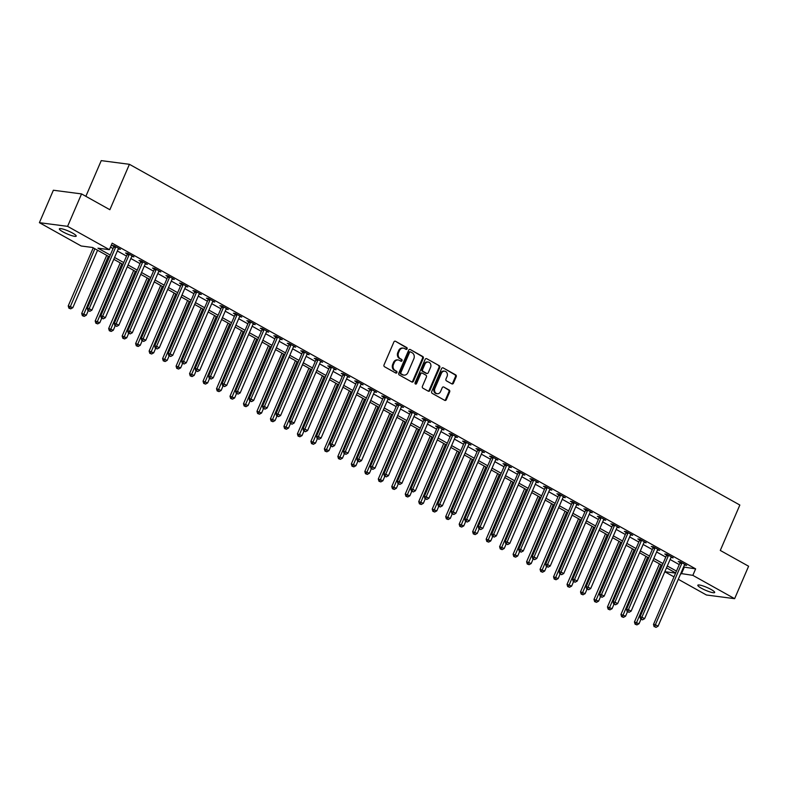 <?xml version="1.0" encoding="UTF-8"?>
<svg xmlns="http://www.w3.org/2000/svg" width="788" height="788" viewBox="0 0 788 788"><rect width="100%" height="100%" fill="white"/><g stroke="black" fill="none" stroke-linecap="round" stroke-linejoin="round"><path stroke-width="1.18" d="M407.11 348.867A0.985 0.827 97.4 0 0 406.756 347.567L395.507 341.283A1.409 1.192 97.4 0 0 393.901 341.972L384.032 364.893A1.409 1.192 97.4 0 0 384.544 366.755L395.783 373.039A0.985 0.827 97.4 0 0 396.551 371.256L395.103 370.439A4.501 3.802 97.4 0 1 393.468 364.47L394.286 362.559A4.501 3.802 97.4 0 1 398.265 359.988A4.501 3.802 97.4 0 1 399.437 360.382L400.885 361.19A0.985 0.827 97.4 0 0 401.653 359.407L400.196 358.599A4.501 3.802 97.4 0 1 398.57 352.63L399.388 350.719A4.501 3.802 97.4 0 1 403.358 348.148A4.501 3.802 97.4 0 1 404.53 348.532L405.987 349.35A0.985 0.827 97.4 0 0 407.11 348.867M405.869 349.281A0.985 0.827 97.4 0 0 405.997 347.469L395.507 341.283M395.665 372.97A0.985 0.827 97.4 0 0 395.793 371.158L395.103 370.439M400.767 361.121A0.985 0.827 97.4 0 0 400.895 359.308L400.196 358.599M701.369 588.222A9.18 1.566 23.3 0 1 697.823 585.228A9.18 1.566 23.3 0 1 702.64 585.819A9.18 1.566 23.3 0 1 711.121 589.493A9.18 1.566 23.3 0 1 714.677 592.487A9.18 1.566 23.3 0 1 709.86 591.896A9.18 1.566 23.3 0 1 701.369 588.222M62.912 231.849A9.18 1.566 23.3 0 1 59.356 228.855A9.18 1.566 23.3 0 1 64.173 229.446A9.18 1.566 23.3 0 1 72.654 233.12A9.18 1.566 23.3 0 1 76.209 236.114A9.18 1.566 23.3 0 1 71.393 235.523A9.18 1.566 23.3 0 1 62.912 231.849M451.82 383.854A1.409 1.192 97.4 0 0 453.435 383.175L456.203 376.743A1.409 1.192 97.4 0 0 455.691 374.881L443.201 367.907A1.409 1.192 97.4 0 0 441.595 368.587L431.716 391.508A1.409 1.192 97.4 0 0 432.228 393.379L444.718 400.353A1.409 1.192 97.4 0 0 446.333 399.664L449.672 391.902A1.409 1.192 97.4 0 0 449.16 390.03L443.821 387.046A1.409 1.192 97.4 0 0 442.216 387.735L440.551 391.587A3.763 3.182 97.4 0 1 437.232 393.734A3.763 3.182 97.4 0 1 434.887 388.425L441.388 373.335A3.763 3.182 97.4 0 1 444.708 371.178A3.763 3.182 97.4 0 1 447.052 376.497L445.969 379.008A1.409 1.192 97.4 0 0 446.481 380.87L451.82 383.854A1.409 1.192 97.4 0 0 452.667 383.076L455.444 376.644A1.409 1.192 97.4 0 0 454.932 374.783L443.201 367.907M109.463 256.888L92.62 247.491L81.194 245.994L39.4 222.669L53.367 190.233L81.558 193.917L109.867 209.716L129.419 164.308L739.843 505.029L720.291 550.438L748.6 566.237L734.633 598.673L706.442 594.999L678.291 579.288M81.558 193.917L67.591 226.353L109.374 249.678L97.948 248.181L110.261 255.056M683.58 567.015L695.637 568.867L112.172 243.187L109.374 249.678M695.637 568.867L692.839 575.348L734.633 598.673M423.274 358.363A1.409 1.192 97.4 0 0 422.772 356.501L410.272 349.527A1.409 1.192 97.4 0 0 408.667 350.217L398.797 373.138A1.409 1.192 97.4 0 0 399.309 374.999L411.799 381.973A1.409 1.192 97.4 0 0 413.404 381.293L423.274 358.363L422.516 358.264A1.409 1.192 97.4 0 0 422.004 356.403L410.272 349.527M426.741 358.717L439.231 365.691A1.409 1.192 97.4 0 1 439.743 367.553L429.864 390.474A1.409 1.192 97.4 0 1 428.258 391.163L422.91 388.179A1.409 1.192 97.4 0 1 422.407 386.317L426.406 377.019A1.409 1.192 97.4 0 0 425.894 375.147L422.348 373.167A1.409 1.192 97.4 0 0 420.743 373.857L416.576 383.529A0.985 0.827 97.4 0 1 415.099 382.702L425.136 359.397A1.409 1.192 97.4 0 1 426.741 358.717L439.231 365.691M110.478 247.127L113.048 248.565M117.373 250.978L126.533 256.09M130.847 258.503L140.018 263.616M144.332 266.029L153.493 271.141M157.817 273.554L166.977 278.666M171.292 281.08L180.462 286.192M184.776 288.605L193.937 293.717M198.261 296.121L207.421 301.243M211.736 303.646L220.896 308.768M225.22 311.171L234.381 316.293M238.695 318.697L247.865 323.819M252.18 326.222L261.34 331.344M265.664 333.748L274.825 338.86M279.139 341.273L288.309 346.385M292.624 348.798L301.784 353.911M306.108 356.324L315.269 361.436M319.583 363.849L328.754 368.961M333.068 371.375L342.228 376.487M346.553 378.9L355.713 384.012M360.027 386.425L369.188 391.538M373.512 393.951L382.673 399.063M386.987 401.476L396.157 406.588M400.471 409.002L409.632 414.114M413.956 416.527L423.117 421.639M427.431 424.043L436.601 429.164M440.916 431.568L450.076 436.69M454.4 439.093L463.561 444.215M467.875 446.619L477.045 451.741M481.36 454.144L490.52 459.256M494.844 461.669L504.005 466.782M508.319 469.195L517.48 474.307M521.804 476.72L530.964 481.832M535.279 484.246L544.449 489.358M548.763 491.771L557.924 496.883M562.248 499.296L571.408 504.409M575.723 506.822L584.893 511.934M589.207 514.347L598.368 519.459M602.692 521.873L611.852 526.985M616.167 529.398L625.337 534.51M629.651 536.923L638.812 542.036M643.136 544.449L652.297 549.561M656.611 551.964L665.781 557.086M670.095 559.49L679.256 564.612M118.249 248.939L120.416 249.343L113.945 245.728L112.044 245.482L113.797 246.457M132.148 255.883L132.02 256.021A1.438 1.212 97.4 0 0 131.734 256.455L133.901 256.858L127.429 253.253L125.519 253.007L127.272 253.982M145.622 263.409L145.494 263.547A1.438 1.212 97.4 0 0 145.209 263.98L147.376 264.384L140.904 260.779L139.003 260.523L140.757 261.508M159.107 270.934L158.979 271.062A1.438 1.212 97.4 0 0 158.693 271.505L160.86 271.909L154.389 268.304L152.488 268.048L154.241 269.033M172.582 278.459L172.464 278.588A1.438 1.212 97.4 0 0 172.178 279.031L174.345 279.435L167.874 275.83L165.963 275.573L167.716 276.558M185.653 286.566L187.82 286.96L181.348 283.355L179.447 283.099L181.201 284.084M199.551 293.51L199.423 293.638A1.438 1.212 97.4 0 0 199.137 294.082L201.304 294.485L194.833 290.87L192.932 290.624L194.685 291.609M213.026 301.036L212.908 301.164A1.438 1.212 97.4 0 0 212.612 301.607L214.779 302.011L208.318 298.396L206.407 298.15L208.16 299.135M226.511 308.561L226.383 308.689A1.438 1.212 97.4 0 0 226.097 309.132L228.264 309.536L221.792 305.921L219.891 305.675L221.645 306.66M239.572 316.668L241.749 317.062L235.277 313.447L233.366 313.2L235.129 314.176M253.056 324.193L255.223 324.587L248.752 320.972L246.851 320.726L248.604 321.701M266.955 331.127L266.827 331.265A1.438 1.212 97.4 0 0 266.541 331.709L268.708 332.112L262.237 328.498L260.336 328.251L262.089 329.226M280.439 338.653L280.311 338.791A1.438 1.212 97.4 0 0 280.026 339.234L282.193 339.638L275.721 336.023L273.81 335.777L275.564 336.752M293.914 346.178L293.786 346.316A1.438 1.212 97.4 0 0 293.5 346.759L295.667 347.163L289.196 343.548L287.295 343.302L289.048 344.277M307.399 353.704L307.271 353.842A1.438 1.212 97.4 0 0 306.985 354.285L309.152 354.689L302.681 351.074L300.78 350.827L302.533 351.803M320.874 361.229L320.755 361.367A1.438 1.212 97.4 0 0 320.47 361.81L322.637 362.214L316.165 358.599L314.254 358.353L316.008 359.328M334.358 368.754L334.23 368.892A1.438 1.212 97.4 0 0 333.945 369.326L336.112 369.739L329.64 366.125L327.739 365.878L329.492 366.853M347.843 376.28L347.715 376.418A1.438 1.212 97.4 0 0 347.429 376.851L349.596 377.255L343.125 373.65L341.224 373.404L342.977 374.379M361.318 383.805L361.2 383.943A1.438 1.212 97.4 0 0 360.914 384.377L363.081 384.78L356.609 381.175L354.699 380.929L356.452 381.904M374.389 391.912L376.556 392.306L370.084 388.701L368.183 388.445L369.936 389.43M387.863 399.437L390.04 399.831L383.569 396.226L381.658 395.97L383.421 396.955M401.762 406.381L401.644 406.51A1.438 1.212 97.4 0 0 401.348 406.953L403.515 407.357L397.044 403.751L395.143 403.495L396.896 404.48M415.246 413.907L415.118 414.035A1.438 1.212 97.4 0 0 414.833 414.478L417 414.882L410.528 411.267L408.627 411.021L410.381 412.006M428.731 421.432L428.603 421.56A1.438 1.212 97.4 0 0 428.317 422.004L430.484 422.407L424.013 418.792L422.102 418.546L423.865 419.531M441.792 429.539L443.959 429.933L437.488 426.318L435.587 426.072L437.34 427.057M455.691 436.483L455.562 436.611A1.438 1.212 97.4 0 0 455.277 437.054L457.444 437.458L450.972 433.843L449.071 433.597L450.825 434.572M469.165 444.008L469.047 444.136A1.438 1.212 97.4 0 0 468.761 444.58L470.929 444.984L464.457 441.369L462.546 441.122L464.299 442.098M482.65 451.524L482.522 451.662A1.438 1.212 97.4 0 0 482.236 452.105L484.403 452.509L477.932 448.894L476.031 448.648L477.784 449.623M496.135 459.049L496.007 459.187A1.438 1.212 97.4 0 0 495.721 459.631L497.888 460.034L491.416 456.419L489.515 456.173L491.269 457.148M509.609 466.575L509.491 466.713A1.438 1.212 97.4 0 0 509.206 467.156L511.373 467.56L504.901 463.945L502.99 463.699L504.744 464.674M523.094 474.1L522.966 474.238A1.438 1.212 97.4 0 0 522.68 474.681L524.847 475.085L518.376 471.47L516.475 471.224L518.228 472.199M536.155 482.207L538.332 482.611L531.861 478.996L529.96 478.749L531.713 479.725M550.054 489.151L549.935 489.289A1.438 1.212 97.4 0 0 549.64 489.722L551.807 490.136L545.335 486.521L543.434 486.275L545.188 487.25M563.125 497.258L565.291 497.661L558.82 494.046L556.919 493.8L558.672 494.775M577.023 504.202L576.895 504.34A1.438 1.212 97.4 0 0 576.609 504.773L578.776 505.177L572.305 501.572L570.394 501.326L572.157 502.301M590.498 511.727L590.37 511.865A1.438 1.212 97.4 0 0 590.084 512.298L592.251 512.702L585.779 509.097L583.878 508.841L585.632 509.826M603.982 519.253L603.854 519.381A1.438 1.212 97.4 0 0 603.569 519.824L605.736 520.228L599.264 516.623L597.363 516.367L599.116 517.352M617.467 526.778L617.339 526.906A1.438 1.212 97.4 0 0 617.053 527.349L619.22 527.753L612.749 524.148L610.838 523.892L612.591 524.877M630.528 534.885L632.695 535.279L626.224 531.673L624.323 531.417L626.076 532.402M644.426 541.829L644.298 541.957A1.438 1.212 97.4 0 0 644.013 542.4L646.18 542.804L639.708 539.189L637.807 538.943L639.56 539.928M657.901 549.354L657.783 549.482A1.438 1.212 97.4 0 0 657.497 549.925L659.664 550.329L653.193 546.714L651.282 546.468L653.035 547.453M671.386 556.88L671.258 557.008A1.438 1.212 97.4 0 0 670.972 557.451L673.139 557.855L666.668 554.24L664.767 553.994L666.52 554.979M684.87 564.405L684.742 564.533A1.438 1.212 97.4 0 0 684.457 564.976L686.624 565.38L680.152 561.765L678.251 561.519L680.005 562.494M129.419 164.308L101.238 160.624L85.862 196.32M39.4 222.669L67.591 226.353M673.976 576.875L664.816 571.763M675.671 572.935L666.51 567.823M662.186 565.41L653.025 560.298M648.711 557.884L639.551 552.772M635.226 550.359L626.066 545.247M621.752 542.834L612.581 537.721M608.267 535.308L599.107 530.196M594.782 527.783L585.622 522.671M581.308 520.257L572.137 515.145M567.823 512.732L558.662 507.62M554.338 505.206L545.178 500.094M540.864 497.681L531.693 492.569M527.379 490.166L518.218 485.044M513.894 482.64L504.734 477.518M500.419 475.115L491.259 469.993M486.935 467.589L477.774 462.467M473.46 460.064L464.29 454.952M459.975 452.539L450.815 447.426M446.491 445.013L437.33 439.901M433.016 437.488L423.846 432.376M419.531 429.962L410.371 424.85M406.047 422.437L396.886 417.325M392.572 414.912L383.401 409.799M379.087 407.386L369.927 402.274M365.602 399.861L356.442 394.749M352.128 392.335L342.967 387.223M338.643 384.81L329.483 379.698M325.168 377.285L315.998 372.172M311.684 369.769L302.523 364.647M298.199 362.244L289.038 357.122M284.724 354.718L275.554 349.596M271.239 347.193L262.079 342.071M257.755 339.667L248.594 334.555M244.28 332.142L235.11 327.03M230.795 324.617L221.635 319.504M217.311 317.091L208.15 311.979M203.836 309.566L194.675 304.454M190.351 302.04L181.191 296.928M176.867 294.515L167.706 289.403M163.392 286.99L154.231 281.877M149.907 279.464L140.747 274.352M136.432 271.939L127.262 266.827M122.948 264.413L113.787 259.301M664.836 571.694L675.602 573.103M680.783 573.506L692.839 575.348M114.575 257.459L123.736 262.581M128.06 264.985L137.22 270.107M141.535 272.51L150.705 277.632M155.019 280.036L164.18 285.157M168.504 287.561L177.664 292.673M181.979 295.086L191.149 300.198M195.463 302.612L204.624 307.724M208.948 310.137L218.109 315.249M222.423 317.663L231.583 322.775M235.907 325.188L245.068 330.3M249.382 332.713L258.553 337.825M262.867 340.239L272.027 345.351M276.352 347.764L285.512 352.876M289.826 355.289L298.997 360.402M303.311 362.815L312.472 367.927M316.796 370.34L325.956 375.452M330.271 377.866L339.441 382.978M343.755 385.381L352.916 390.503M357.24 392.907L366.4 398.029M370.715 400.432L379.875 405.554M384.199 407.957L393.36 413.079M397.674 415.483L406.844 420.595M411.159 423.008L420.319 428.12M424.643 430.534L433.804 435.646M438.118 438.059L447.288 443.171M451.603 445.584L460.763 450.697M465.087 453.11L474.248 458.222M478.562 460.635L487.733 465.747M492.047 468.161L501.207 473.273M505.532 475.686L514.692 480.798M519.006 483.211L528.167 488.324M532.491 490.737L541.651 495.849M545.966 498.262L555.136 503.374M559.45 505.778L568.611 510.9M572.935 513.303L582.096 518.425M586.41 520.829L595.58 525.951M599.895 528.354L609.055 533.476M613.379 535.879L622.54 540.992M626.854 543.405L636.024 548.517M640.339 550.93L649.499 556.042M653.823 558.456L662.984 563.568M667.298 565.981L676.468 571.093M684.211 567.37L681.413 573.861M118.515 249.087L118.791 248.437M131.99 256.612L132.276 255.962M145.475 264.138L145.76 263.488M158.959 271.663L159.235 271.003M172.434 279.188L172.72 278.528M185.919 286.714L186.204 286.054M199.394 294.239L199.679 293.579M212.878 301.765L213.164 301.105M226.363 309.29L226.639 308.63M239.838 316.815L240.123 316.155M253.322 324.341L253.608 323.681M266.807 331.866L267.083 331.206M280.282 339.392L280.567 338.732M293.766 346.907L294.052 346.257M307.251 354.433L307.527 353.782M320.726 361.958L321.011 361.308M334.211 369.483L334.496 368.833M347.695 377.009L347.971 376.359M361.17 384.534L361.456 383.884M374.655 392.06L374.93 391.4M388.129 399.585L388.415 398.925M401.614 407.11L401.9 406.45M415.099 414.636L415.374 413.976M428.574 422.161L428.859 421.501M442.058 429.687L442.344 429.027M455.543 437.212L455.819 436.552M469.018 444.737L469.303 444.077M482.502 452.263L482.788 451.603M495.987 459.788L496.263 459.128M509.462 467.314L509.747 466.654M522.946 474.829L523.232 474.179M536.421 482.354L536.707 481.704M549.906 489.88L550.191 489.23M563.39 497.405L563.666 496.755M576.865 504.931L577.151 504.281M590.35 512.456L590.636 511.806M603.835 519.981L604.11 519.322M617.309 527.507L617.595 526.847M630.794 535.032L631.08 534.372M644.279 542.558L644.554 541.898M657.753 550.083L658.039 549.423M671.238 557.609L671.524 556.949M684.713 565.134L684.999 564.474M403.358 348.148L402.599 348.05A4.501 3.802 97.4 0 0 398.63 350.621L399.388 350.719M399.437 358.501A4.501 3.802 97.4 0 1 397.802 352.531L398.63 350.621M398.265 359.988L397.497 359.889A4.501 3.802 97.4 0 0 393.527 362.46L394.286 362.559M394.335 370.34A4.501 3.802 97.4 0 1 392.71 364.371L393.527 362.46M411.799 381.973A1.409 1.192 97.4 0 0 412.646 381.195L422.516 358.264M410.676 351.96A0.985 0.827 97.4 0 0 409.553 352.443L400.885 372.566A0.985 0.827 97.4 0 0 401.24 373.867L402.776 374.724A4.501 3.802 97.4 0 0 403.949 375.118A4.501 3.802 97.4 0 0 407.918 372.537L413.838 358.786A4.501 3.802 97.4 0 0 412.213 352.817L410.676 351.96M409.908 351.862A0.985 0.827 97.4 0 0 408.785 352.344L409.553 352.443M403.949 375.118L403.18 375.019A4.501 3.802 97.4 0 1 402.008 374.625L400.481 373.768A0.985 0.827 97.4 0 1 400.117 372.458L408.785 352.344M428.258 391.163A1.409 1.192 97.4 0 0 429.105 390.375L438.975 367.454A1.409 1.192 97.4 0 0 438.473 365.593M421.59 373.069A1.409 1.192 97.4 0 0 419.984 373.758L415.818 383.431L416.576 383.529M415.345 383.933A0.985 0.827 97.4 0 0 415.818 383.431M430.563 367.366A3.763 3.182 97.4 0 0 428.219 362.056A3.763 3.182 97.4 0 0 424.899 364.204L422.604 369.523A1.409 1.192 97.4 0 0 423.117 371.384L426.663 373.364A1.409 1.192 97.4 0 0 428.268 372.685L430.563 367.366M428.219 362.056L427.46 361.958A3.763 3.182 97.4 0 0 424.141 364.105L424.899 364.204M427.037 373.492L426.269 373.394A1.409 1.192 97.4 0 1 425.904 373.266L422.358 371.286A1.409 1.192 97.4 0 1 421.846 369.424L424.141 364.105M444.708 371.178L443.949 371.079A3.763 3.182 97.4 0 0 440.63 373.236L441.388 373.335M437.232 393.734L436.473 393.636A3.763 3.182 97.4 0 1 434.129 388.326L440.63 373.236M444.718 400.343A1.409 1.192 97.4 0 0 445.565 399.565L448.914 391.803A1.409 1.192 97.4 0 0 448.402 389.932L443.821 387.046M93.25 247.836L68.231 305.931L72.831 307.684L97.564 250.249M94.875 248.742L69.649 308.246L68.881 308.147L70.723 308.847L69.649 308.246M72.831 307.684L70.723 308.847M68.881 308.147L68.231 305.931M115.55 247.432L113.649 247.176L87.271 308.423L89.182 308.669L115.55 247.432A1.438 1.212 97.4 0 0 115.688 246.9L115.698 246.703M88.689 310.728L89.773 311.339L88.689 310.728L89.182 308.669L91.871 310.176L118.249 248.929A1.438 1.212 97.4 0 1 118.535 248.496L118.663 248.358M113.649 247.176A1.438 1.212 97.4 0 0 113.777 246.654L113.856 245.718M87.271 308.423L87.931 310.63M89.773 311.339L91.871 310.176M106.735 255.361L81.716 313.457L86.316 315.21L88.217 310.797M108.35 256.267L83.124 315.771L82.366 315.673L84.208 316.372L83.124 315.771M86.316 315.21L84.208 316.372M82.366 315.673L81.716 313.457M120.209 262.887L95.19 320.982L99.79 322.735L101.691 318.322M121.835 263.793L96.609 323.297L95.85 323.198L97.682 323.898L96.609 323.297M99.79 322.735L97.682 323.898M95.85 323.198L95.19 320.982M133.694 270.412L108.675 328.507L113.275 330.261L115.176 325.838M135.309 271.318L110.093 330.822L109.325 330.724L111.167 331.423L110.093 330.822M113.275 330.261L111.167 331.423M109.325 330.724L108.675 328.507M129.035 254.957L127.134 254.701L100.756 315.949L102.657 316.195L129.035 254.957A1.438 1.212 97.4 0 0 129.163 254.425L129.183 254.229M102.174 318.254L103.248 318.854L102.174 318.254L102.657 316.195L105.356 317.702L131.734 256.455M127.134 254.701A1.438 1.212 97.4 0 0 127.262 254.179L127.341 253.244M100.756 315.949L101.406 318.155M103.248 318.854L105.356 317.702M142.52 262.483L140.609 262.227L114.24 323.474L116.141 323.72L142.52 262.483A1.438 1.212 97.4 0 0 142.648 261.951L142.658 261.754M115.649 325.779L116.732 326.38L115.649 325.779L116.141 323.72L118.84 325.227L145.209 263.98M140.609 262.227A1.438 1.212 97.4 0 0 140.737 261.705L140.816 260.769M114.24 323.474L114.89 325.68M116.732 326.38L118.84 325.227M155.994 269.998L154.093 269.752L127.715 330.999L129.626 331.246L155.994 269.998A1.438 1.212 97.4 0 0 156.123 269.476L156.142 269.279M129.133 333.304L130.207 333.905L129.133 333.304L129.626 331.246L132.315 332.753L158.693 271.505M154.093 269.752A1.438 1.212 97.4 0 0 154.221 269.23L154.3 268.284M127.715 330.999L128.375 333.206M130.207 333.905L132.315 332.753M147.169 277.937L122.15 336.033L126.76 337.786L128.661 333.363M148.794 278.844L123.568 338.347L122.81 338.249L124.652 338.948L123.568 338.347M126.76 337.786L124.652 338.948M122.81 338.249L122.15 336.033M169.479 277.524L167.578 277.277L141.2 338.515L143.101 338.771L169.479 277.524A1.438 1.212 97.4 0 0 169.607 277.002L169.627 276.805M142.618 340.83L143.692 341.431L142.618 340.83L143.101 338.771L145.8 340.268L172.178 279.031M167.578 277.277A1.438 1.212 97.4 0 0 167.706 276.755L167.775 275.81M141.2 338.515L141.85 340.731M143.692 341.431L145.8 340.268M160.653 285.463L135.634 343.558L140.234 345.311L142.136 340.889M162.279 286.369L137.053 345.873L136.285 345.774L138.127 346.474L137.053 345.873M140.234 345.311L138.127 346.474M136.285 345.774L135.634 343.558M174.138 292.988L149.119 351.084L153.719 352.837L155.62 348.414M175.754 293.894L150.528 353.398L149.769 353.3L151.611 353.999L150.528 353.398M153.719 352.837L151.611 353.999M149.769 353.3L149.119 351.084M187.613 300.514L162.594 358.609L167.194 360.362L169.105 355.94M189.238 301.42L164.012 360.924L163.254 360.825L165.096 361.525L164.012 360.924M167.194 360.362L165.096 361.525M163.254 360.825L162.594 358.609M201.098 308.039L176.079 366.134L180.679 367.888L182.58 363.465M202.723 308.945L177.497 368.449L176.729 368.341L178.571 369.05L177.497 368.449M180.679 367.888L178.571 369.05M176.729 368.341L176.079 366.134M214.582 315.564L189.563 373.66L194.163 375.413L196.064 370.99M216.198 316.471L190.972 375.965L190.213 375.866L192.055 376.575L190.972 375.965M194.163 375.413L192.055 376.575M190.213 375.866L189.563 373.66M182.954 285.049L181.053 284.803L154.684 346.04L156.585 346.296L182.954 285.049A1.438 1.212 97.4 0 0 183.092 284.527L183.102 284.33M156.093 348.355L157.176 348.956L156.093 348.355L156.585 346.296L159.284 347.794L185.653 286.556A1.438 1.212 97.4 0 1 185.938 286.113L186.066 285.985M181.053 284.803A1.438 1.212 97.4 0 0 181.181 284.281L181.26 283.335M154.684 346.04L155.334 348.257M157.176 348.956L159.284 347.794M196.439 292.575L194.537 292.328L168.159 353.566L170.07 353.822L196.439 292.575A1.438 1.212 97.4 0 0 196.567 292.053L196.586 291.856M169.578 355.88L170.651 356.481L169.578 355.88L170.07 353.822L172.759 355.319L199.137 294.082M194.537 292.328A1.438 1.212 97.4 0 0 194.666 291.796L194.744 290.861M168.159 353.566L168.819 355.782M170.651 356.481L172.759 355.319M209.923 300.1L208.012 299.854L181.644 361.091L183.545 361.337L209.923 300.1A1.438 1.212 97.4 0 0 210.051 299.578L210.071 299.381M183.062 363.406L184.136 364.007L183.062 363.406L183.545 361.337L186.244 362.844L212.612 301.607M208.012 299.854A1.438 1.212 97.4 0 0 208.15 299.322L208.219 298.386M181.644 361.091L182.294 363.307M184.136 364.007L186.244 362.844M223.398 307.625L221.497 307.379L195.119 368.617L197.03 368.863L223.398 307.625A1.438 1.212 97.4 0 0 223.536 307.103L223.546 306.906M196.537 370.931L197.621 371.532L196.537 370.931L197.03 368.863L199.728 370.37L226.097 309.132M221.497 307.379A1.438 1.212 97.4 0 0 221.625 306.847L221.704 305.911M195.119 368.617L195.779 370.833M197.621 371.532L199.728 370.37M236.883 315.151L234.982 314.904L208.603 376.142L210.504 376.388L236.883 315.151A1.438 1.212 97.4 0 0 237.011 314.629L237.03 314.432M210.022 378.457L211.095 379.058L210.022 378.457L210.504 376.388L213.203 377.895L239.582 316.658A1.438 1.212 97.4 0 1 239.867 316.215L239.995 316.087M234.982 314.904A1.438 1.212 97.4 0 0 235.11 314.373L235.188 313.437M208.603 376.142L209.253 378.358M211.095 379.058L213.203 377.895M228.057 323.09L203.038 381.185L207.638 382.938L209.549 378.516M229.682 323.996L204.456 383.49L203.698 383.392L205.53 384.101L204.456 383.49M207.638 382.938L205.53 384.101M203.698 383.392L203.038 381.185M250.367 322.676L248.456 322.43L222.088 383.667L223.989 383.914L250.367 322.676A1.438 1.212 97.4 0 0 250.495 322.144L250.515 321.957M223.496 385.982L224.58 386.583L223.496 385.982L223.989 383.914L226.688 385.421L253.056 324.183A1.438 1.212 97.4 0 1 253.352 323.74L253.47 323.602M248.456 322.43A1.438 1.212 97.4 0 0 248.594 321.898L248.663 320.962M222.088 383.667L222.738 385.884M224.58 386.583L226.688 385.421M241.542 330.615L216.523 388.711L221.123 390.464L223.024 386.041M243.167 331.521L217.941 391.015L217.173 390.917L219.015 391.616L217.941 391.015M221.123 390.464L219.015 391.616M217.173 390.917L216.523 388.711M263.842 330.202L261.941 329.955L235.563 391.193L237.474 391.439L263.842 330.202A1.438 1.212 97.4 0 0 263.98 329.67L263.99 329.483M236.981 393.507L238.065 394.108L236.981 393.507L237.474 391.439L240.163 392.946L266.541 331.709M261.941 329.955A1.438 1.212 97.4 0 0 262.069 329.423L262.148 328.488M235.563 391.193L236.223 393.409M238.065 394.108L240.163 392.946M255.026 338.141L230.007 396.236L234.607 397.989L236.508 393.567M256.642 339.047L231.416 398.541L230.657 398.442L232.499 399.142L231.416 398.541M234.607 397.989L232.499 399.142M230.657 398.442L230.007 396.236M277.327 337.727L275.426 337.481L249.047 398.718L250.948 398.964L277.327 337.727A1.438 1.212 97.4 0 0 277.455 337.195L277.474 337.008M250.466 401.033L251.539 401.634L250.466 401.033L250.948 398.964L253.647 400.471L280.026 339.234M275.426 337.481A1.438 1.212 97.4 0 0 275.554 336.949L275.633 336.013M249.047 398.718L249.697 400.934M251.539 401.634L253.647 400.471M268.501 345.666L243.482 403.751L248.082 405.515L249.993 401.092M270.126 346.572L244.901 406.066L244.142 405.968L245.974 406.667L244.901 406.066M248.082 405.515L245.974 406.667M244.142 405.968L243.482 403.751M290.811 345.252L288.901 345.006L262.532 406.244L264.433 406.49L290.811 345.252A1.438 1.212 97.4 0 0 290.939 344.72L290.949 344.523M263.941 408.558L265.024 409.159L263.941 408.558L264.433 406.49L267.132 407.997L293.5 346.759M288.901 345.006A1.438 1.212 97.4 0 0 289.038 344.474L289.107 343.538M262.532 406.244L263.182 408.46M265.024 409.159L267.132 407.997M281.986 353.191L256.967 411.277L261.567 413.03L263.468 408.617M283.601 354.098L258.385 413.592L257.617 413.493L259.459 414.192L258.385 413.592M261.567 413.03L259.459 414.192M257.617 413.493L256.967 411.277M304.286 352.778L302.385 352.531L276.007 413.769L277.918 414.015L304.286 352.778A1.438 1.212 97.4 0 0 304.424 352.246L304.434 352.049M277.425 416.084L278.509 416.685L277.425 416.084L277.918 414.015L280.607 415.522L306.985 354.285M302.385 352.531A1.438 1.212 97.4 0 0 302.513 352L302.592 351.064M276.007 413.769L276.667 415.975M278.509 416.685L280.607 415.522M295.461 360.717L270.442 418.802L275.051 420.556L276.952 416.143M297.086 361.613L271.86 421.117L271.102 421.019L272.944 421.718L271.86 421.117M275.051 420.556L272.944 421.718M271.102 421.019L270.442 418.802M317.771 360.303L315.87 360.047L289.491 421.294L291.393 421.541L317.771 360.303A1.438 1.212 97.4 0 0 317.899 359.771L317.919 359.574M290.91 423.609L291.984 424.21L290.91 423.609L291.393 421.541L294.091 423.048L320.47 361.81M315.87 360.047A1.438 1.212 97.4 0 0 315.998 359.525L316.077 358.589M289.491 421.294L290.142 423.501M291.984 424.21L294.091 423.048M308.945 368.232L283.926 426.328L288.526 428.081L290.427 423.668M310.57 369.139L285.345 428.642L284.576 428.544L286.418 429.243L285.345 428.642M288.526 428.081L286.418 429.243M284.576 428.544L283.926 426.328M322.43 375.758L297.411 433.853L302.011 435.606L303.912 431.194M324.045 376.664L298.819 436.168L298.061 436.069L299.903 436.769L298.819 436.168M302.011 435.606L299.903 436.769M298.061 436.069L297.411 433.853M335.905 383.283L310.886 441.379L315.486 443.132L317.397 438.719M337.53 384.189L312.304 443.693L311.546 443.595L313.388 444.294L312.304 443.693M315.486 443.132L313.388 444.294M311.546 443.595L310.886 441.379M349.389 390.809L324.37 448.904L328.97 450.657L330.871 446.235M351.015 391.715L325.789 451.219L325.02 451.12L326.862 451.82L325.789 451.219M328.97 450.657L326.862 451.82M325.02 451.12L324.37 448.904M362.874 398.334L337.855 456.429L342.455 458.183L344.356 453.76M364.489 399.24L339.264 458.744L338.505 458.646L340.347 459.345L339.264 458.744M342.455 458.183L340.347 459.345M338.505 458.646L337.855 456.429M376.349 405.859L351.33 463.955L355.93 465.708L357.841 461.285M377.974 406.766L352.748 466.269L351.99 466.171L353.832 466.87L352.748 466.269M355.93 465.708L353.832 466.87M351.99 466.171L351.33 463.955M389.833 413.385L364.814 471.48L369.414 473.233L371.315 468.811M391.459 414.291L366.233 473.795L365.465 473.696L367.306 474.396L366.233 473.795M369.414 473.233L367.306 474.396M365.465 473.696L364.814 471.48M403.318 420.91L378.299 479.005L382.899 480.759L384.8 476.336M404.934 421.816L379.708 481.32L378.949 481.222L380.791 481.921L379.708 481.32M382.899 480.759L380.791 481.921M378.949 481.222L378.299 479.005M416.793 428.436L391.774 486.531L396.374 488.284L398.285 483.862M418.418 429.342L393.192 488.846L392.434 488.737L394.266 489.446L393.192 488.846M396.374 488.284L394.266 489.446M392.434 488.737L391.774 486.531M430.278 435.961L405.259 494.056L409.858 495.81L411.76 491.387M431.903 436.867L406.677 496.371L405.909 496.263L407.751 496.972L406.677 496.371M409.858 495.81L407.751 496.972M405.909 496.263L405.259 494.056M443.762 443.486L418.743 501.582L423.343 503.335L425.244 498.912M445.378 444.393L420.152 503.887L419.393 503.788L421.235 504.497L420.152 503.887M423.343 503.335L421.235 504.497M419.393 503.788L418.743 501.582M457.237 451.012L432.218 509.107L436.818 510.86L438.719 506.438M458.862 451.918L433.636 511.412L432.878 511.314L434.71 512.023L433.636 511.412M436.818 510.86L434.71 512.023M432.878 511.314L432.218 509.107M470.722 458.537L445.703 516.632L450.303 518.386L452.204 513.963M472.337 459.443L447.121 518.937L446.353 518.839L448.195 519.538L447.121 518.937M450.303 518.386L448.195 519.538M446.353 518.839L445.703 516.632M484.196 466.063L459.177 524.158L463.787 525.911L465.688 521.489M485.822 466.969L460.596 526.463L459.837 526.364L461.679 527.064L460.596 526.463M463.787 525.911L461.679 527.064M459.837 526.364L459.177 524.158M497.681 473.588L472.662 531.673L477.262 533.427L479.163 529.014M499.306 474.494L474.081 533.988L473.312 533.89L475.154 534.589L474.081 533.988M477.262 533.427L475.154 534.589M473.312 533.89L472.662 531.673M511.166 481.113L486.147 539.199L490.747 540.952L492.648 536.539M512.781 482.01L487.555 541.514L486.797 541.415L488.639 542.114L487.555 541.514M490.747 540.952L488.639 542.114M486.797 541.415L486.147 539.199M524.641 488.639L499.622 546.724L504.221 548.478L506.132 544.065M526.266 489.535L501.04 549.039L500.281 548.94L502.123 549.64L501.04 549.039M504.221 548.478L502.123 549.64M500.281 548.94L499.622 546.724M538.125 496.154L513.106 554.25L517.706 556.003L519.607 551.59M539.75 497.061L514.525 556.564L513.756 556.466L515.598 557.165L514.525 556.564M517.706 556.003L515.598 557.165M513.756 556.466L513.106 554.25M331.255 367.829L329.345 367.572L302.976 428.82L304.877 429.066L331.255 367.829A1.438 1.212 97.4 0 0 331.384 367.297L331.393 367.1M304.385 431.125L305.468 431.735L304.385 431.125L304.877 429.066L307.576 430.573L333.945 369.326M329.345 367.572A1.438 1.212 97.4 0 0 329.473 367.05L329.551 366.115M302.976 428.82L303.626 431.026M305.468 431.735L307.576 430.573M344.73 375.354L342.829 375.098L316.451 436.345L318.362 436.591L344.73 375.354A1.438 1.212 97.4 0 0 344.858 374.822L344.878 374.625M317.869 438.65L318.943 439.261L317.869 438.65L318.362 436.591L321.051 438.098L347.429 376.851M342.829 375.098A1.438 1.212 97.4 0 0 342.957 374.576L343.036 373.64M316.451 436.345L317.111 438.552M318.943 439.261L321.051 438.098M358.215 382.879L356.304 382.623L329.936 443.871L331.837 444.117L358.215 382.879A1.438 1.212 97.4 0 0 358.343 382.347L358.363 382.15M331.354 446.175L332.428 446.776L331.354 446.175L331.837 444.117L334.536 445.624L360.914 384.377M356.304 382.623A1.438 1.212 97.4 0 0 356.442 382.101L356.511 381.165M329.936 443.871L330.586 446.077M332.428 446.776L334.536 445.624M371.69 390.395L369.789 390.149L343.42 451.396L345.321 451.642L371.69 390.395A1.438 1.212 97.4 0 0 371.828 389.873L371.837 389.676M344.829 453.701L345.912 454.302L344.829 453.701L345.321 451.642L348.02 453.149L374.389 391.902A1.438 1.212 97.4 0 1 374.674 391.469L374.802 391.331M369.789 390.149A1.438 1.212 97.4 0 0 369.917 389.627L369.996 388.681M343.42 451.396L344.07 453.602M345.912 454.302L348.02 453.149M385.174 397.92L383.273 397.674L356.895 458.911L358.796 459.168L385.174 397.92A1.438 1.212 97.4 0 0 385.302 397.398L385.322 397.201M358.313 461.226L359.387 461.827L358.313 461.226L358.796 459.168L361.495 460.675L387.873 399.427A1.438 1.212 97.4 0 1 388.159 398.984L388.287 398.856M383.273 397.674A1.438 1.212 97.4 0 0 383.401 397.152L383.48 396.206M356.895 458.911L357.555 461.128M359.387 461.827L361.495 460.675M398.659 405.446L396.748 405.199L370.38 466.437L372.281 466.693L398.659 405.446A1.438 1.212 97.4 0 0 398.787 404.924L398.807 404.727M371.788 468.752L372.872 469.353L371.788 468.752L372.281 466.693L374.98 468.19L401.348 406.953M396.748 405.199A1.438 1.212 97.4 0 0 396.886 404.677L396.955 403.732M370.38 466.437L371.03 468.653M372.872 469.353L374.98 468.19M412.134 412.971L410.233 412.725L383.854 473.962L385.765 474.218L412.134 412.971A1.438 1.212 97.4 0 0 412.272 412.449L412.282 412.252M385.273 476.277L386.356 476.878L385.273 476.277L385.765 474.218L388.454 475.716L414.833 414.478M410.233 412.725A1.438 1.212 97.4 0 0 410.361 412.193L410.44 411.257M383.854 473.962L384.514 476.179M386.356 476.878L388.454 475.716M425.619 420.496L423.717 420.25L397.339 481.488L399.24 481.744L425.619 420.496A1.438 1.212 97.4 0 0 425.747 419.974L425.766 419.777M398.758 483.802L399.831 484.403L398.758 483.802L399.24 481.744L401.939 483.241L428.317 422.004M423.717 420.25A1.438 1.212 97.4 0 0 423.846 419.718L423.924 418.783M397.339 481.488L397.989 483.704M399.831 484.403L401.939 483.241M439.103 428.022L437.192 427.776L410.824 489.013L412.725 489.259L439.103 428.022A1.438 1.212 97.4 0 0 439.231 427.5L439.241 427.303M412.232 491.328L413.316 491.929L412.232 491.328L412.725 489.259L415.424 490.766L441.792 429.529A1.438 1.212 97.4 0 1 442.078 429.086L442.206 428.958M437.192 427.776A1.438 1.212 97.4 0 0 437.33 427.244L437.399 426.308M410.824 489.013L411.474 491.229M413.316 491.929L415.424 490.766M452.578 435.547L450.677 435.301L424.299 496.538L426.209 496.785L452.578 435.547A1.438 1.212 97.4 0 0 452.716 435.025L452.726 434.828M425.717 498.853L426.8 499.454L425.717 498.853L426.209 496.785L428.899 498.292L455.277 437.054M450.677 435.301A1.438 1.212 97.4 0 0 450.805 434.769L450.884 433.833M424.299 496.538L424.959 498.755M426.8 499.454L428.899 498.292M466.063 443.073L464.162 442.826L437.783 504.064L439.684 504.31L466.063 443.073A1.438 1.212 97.4 0 0 466.191 442.541L466.21 442.354M439.202 506.379L440.275 506.98L439.202 506.379L439.684 504.31L442.383 505.817L468.761 444.58M464.162 442.826A1.438 1.212 97.4 0 0 464.29 442.295L464.368 441.359M437.783 504.064L438.433 506.28M440.275 506.98L442.383 505.817M479.547 450.598L477.636 450.352L451.268 511.589L453.169 511.836L479.547 450.598A1.438 1.212 97.4 0 0 479.675 450.066L479.685 449.879M452.676 513.904L453.76 514.505L452.676 513.904L453.169 511.836L455.868 513.343L482.236 452.105M477.636 450.352A1.438 1.212 97.4 0 0 477.764 449.82L477.843 448.884M451.268 511.589L451.918 513.806M453.76 514.505L455.868 513.343M493.022 458.124L491.121 457.877L464.743 519.115L466.654 519.361L493.022 458.124A1.438 1.212 97.4 0 0 493.15 457.592L493.17 457.404M466.161 521.429L467.235 522.03L466.161 521.429L466.654 519.361L469.343 520.868L495.721 459.631M491.121 457.877A1.438 1.212 97.4 0 0 491.249 457.345L491.328 456.41M464.743 519.115L465.403 521.331M467.235 522.03L469.343 520.868M506.507 465.649L504.596 465.403L478.227 526.64L480.128 526.886L506.507 465.649A1.438 1.212 97.4 0 0 506.635 465.117L506.654 464.92M479.646 528.955L480.719 529.556L479.646 528.955L480.128 526.886L482.827 528.393L509.206 467.156M504.596 465.403A1.438 1.212 97.4 0 0 504.734 464.871L504.803 463.935M478.227 526.64L478.877 528.856M480.719 529.556L482.827 528.393M519.981 473.174L518.08 472.928L491.712 534.165L493.613 534.412L519.981 473.174A1.438 1.212 97.4 0 0 520.119 472.642L520.129 472.445M493.121 536.48L494.204 537.081L493.121 536.48L493.613 534.412L496.312 535.919L522.68 474.681M518.08 472.928A1.438 1.212 97.4 0 0 518.209 472.396L518.287 471.46M491.712 534.165L492.362 536.382M494.204 537.081L496.312 535.919M533.466 480.7L531.565 480.453L505.187 541.691L507.098 541.937L533.466 480.7A1.438 1.212 97.4 0 0 533.594 480.168L533.614 479.971M506.605 544.006L507.679 544.606L506.605 544.006L507.098 541.937L509.787 543.444L536.165 482.207A1.438 1.212 97.4 0 1 536.451 481.764L536.579 481.626M531.565 480.453A1.438 1.212 97.4 0 0 531.693 479.922L531.772 478.986M505.187 541.691L505.847 543.897M507.679 544.606L509.787 543.444M546.951 488.225L545.04 487.969L518.671 549.216L520.572 549.463L546.951 488.225A1.438 1.212 97.4 0 0 547.079 487.693L547.099 487.496M520.09 551.521L521.163 552.132L520.09 551.521L520.572 549.463L523.271 550.97L549.64 489.722M545.04 487.969A1.438 1.212 97.4 0 0 545.178 487.447L545.247 486.511M518.671 549.216L519.322 551.423M521.163 552.132L523.271 550.97M560.426 495.75L558.525 495.494L532.146 556.742L534.057 556.988L560.426 495.75A1.438 1.212 97.4 0 0 560.563 495.219L560.573 495.022M533.565 559.047L534.648 559.657L533.565 559.047L534.057 556.988L536.756 558.495L563.125 497.248A1.438 1.212 97.4 0 1 563.41 496.814L563.538 496.676M558.525 495.494A1.438 1.212 97.4 0 0 558.653 494.972L558.731 494.037M532.146 556.742L532.806 558.948M534.648 559.657L536.756 558.495M551.61 503.68L526.591 561.775L531.191 563.528L533.092 559.116M553.225 504.586L527.999 564.09L527.241 563.991L529.083 564.691L527.999 564.09M531.191 563.528L529.083 564.691M527.241 563.991L526.591 561.775M573.91 503.276L572.009 503.02L545.631 564.267L547.532 564.513L573.91 503.276A1.438 1.212 97.4 0 0 574.038 502.744L574.058 502.547M547.049 566.572L548.123 567.173L547.049 566.572L547.532 564.513L550.231 566.02L576.609 504.773M572.009 503.02A1.438 1.212 97.4 0 0 572.137 502.498L572.216 501.562M545.631 564.267L546.281 566.474M548.123 567.173L550.231 566.02M565.085 511.205L540.066 569.3L544.666 571.054L546.577 566.641M566.71 512.111L541.484 571.615L540.726 571.517L542.558 572.216L541.484 571.615M544.666 571.054L542.558 572.216M540.726 571.517L540.066 569.3M587.395 510.801L585.484 510.545L559.116 571.793L561.017 572.039L587.395 510.801A1.438 1.212 97.4 0 0 587.523 510.269L587.543 510.072M560.524 574.097L561.608 574.698L560.524 574.097L561.017 572.039L563.715 573.546L590.084 512.298M585.484 510.545A1.438 1.212 97.4 0 0 585.622 510.023L585.691 509.087M559.116 571.793L559.766 573.999M561.608 574.698L563.715 573.546M578.569 518.731L553.55 576.826L558.15 578.579L560.051 574.156M580.195 519.637L554.969 579.141L554.2 579.042L556.042 579.741L554.969 579.141M558.15 578.579L556.042 579.741M554.2 579.042L553.55 576.826M600.87 518.317L598.969 518.071L572.59 579.318L574.501 579.564L600.87 518.317A1.438 1.212 97.4 0 0 601.008 517.795L601.017 517.598M574.009 581.623L575.092 582.224L574.009 581.623L574.501 579.564L577.19 581.071L603.569 519.824M598.969 518.071A1.438 1.212 97.4 0 0 599.097 517.549L599.175 516.603M572.59 579.318L573.25 581.524M575.092 582.224L577.19 581.071M592.054 526.256L567.035 584.351L571.635 586.105L573.536 581.682M593.669 527.162L568.443 586.666L567.685 586.567L569.527 587.267L568.443 586.666M571.635 586.105L569.527 587.267M567.685 586.567L567.035 584.351M614.354 525.842L612.453 525.596L586.075 586.833L587.976 587.09L614.354 525.842A1.438 1.212 97.4 0 0 614.482 525.32L614.502 525.123M587.493 589.148L588.567 589.749L587.493 589.148L587.976 587.09L590.675 588.587L617.053 527.349M612.453 525.596A1.438 1.212 97.4 0 0 612.581 525.074L612.66 524.128M586.075 586.833L586.725 589.05M588.567 589.749L590.675 588.587M605.529 533.781L580.51 591.877L585.11 593.63L587.011 589.207M607.154 534.688L581.928 594.191L581.17 594.093L583.002 594.792L581.928 594.191M585.11 593.63L583.002 594.792M581.17 594.093L580.51 591.877M627.839 533.368L625.928 533.121L599.56 594.359L601.461 594.615L627.839 533.368A1.438 1.212 97.4 0 0 627.967 532.846L627.977 532.649M600.968 596.674L602.052 597.274L600.968 596.674L601.461 594.615L604.16 596.112L630.528 534.875A1.438 1.212 97.4 0 1 630.814 534.431L630.942 534.303M625.928 533.121A1.438 1.212 97.4 0 0 626.056 532.599L626.135 531.654M599.56 594.359L600.21 596.575M602.052 597.274L604.16 596.112M619.013 541.307L593.994 599.402L598.594 601.155L600.495 596.733M620.629 542.213L595.413 601.717L594.644 601.618L596.486 602.318L595.413 601.717M598.594 601.155L596.486 602.318M594.644 601.618L593.994 599.402M641.314 540.893L639.413 540.647L613.034 601.884L614.945 602.14L641.314 540.893A1.438 1.212 97.4 0 0 641.442 540.371L641.462 540.174M614.453 604.199L615.526 604.8L614.453 604.199L614.945 602.14L617.634 603.638L644.013 542.4M639.413 540.647A1.438 1.212 97.4 0 0 639.541 540.115L639.62 539.179M613.034 601.884L613.694 604.1M615.526 604.8L617.634 603.638M632.488 548.832L607.469 606.927L612.079 608.681L613.98 604.258M634.113 549.738L608.888 609.242L608.129 609.144L609.971 609.843L608.888 609.242M612.079 608.681L609.971 609.843M608.129 609.144L607.469 606.927M654.798 548.418L652.897 548.172L626.519 609.41L628.42 609.666L654.798 548.418A1.438 1.212 97.4 0 0 654.926 547.896L654.946 547.699M627.938 611.724L629.011 612.325L627.938 611.724L628.42 609.666L631.119 611.163L657.497 549.925M652.897 548.172A1.438 1.212 97.4 0 0 653.025 547.64L653.094 546.705M626.519 609.41L627.169 611.626M629.011 612.325L631.119 611.163M645.973 556.358L620.954 614.453L625.554 616.206L627.455 611.784M647.598 557.264L622.372 616.768L621.604 616.659L623.446 617.368L622.372 616.768M625.554 616.206L623.446 617.368M621.604 616.659L620.954 614.453M668.273 555.944L666.372 555.698L640.004 616.935L641.905 617.181L668.273 555.944A1.438 1.212 97.4 0 0 668.411 555.422L668.421 555.225M641.412 619.25L642.496 619.851L641.412 619.25L641.905 617.181L644.604 618.688L670.972 557.451M666.372 555.698A1.438 1.212 97.4 0 0 666.5 555.166L666.579 554.23M640.004 616.935L640.654 619.151M642.496 619.851L644.604 618.688M659.457 563.883L634.438 621.978L639.038 623.732L640.94 619.309M661.073 564.789L635.847 624.283L635.089 624.185L636.931 624.894L635.847 624.283M639.038 623.732L636.931 624.894M635.089 624.185L634.438 621.978M681.758 563.469L679.857 563.223L653.479 624.46L655.389 624.707L681.758 563.469A1.438 1.212 97.4 0 0 681.886 562.947L681.906 562.75M654.897 626.775L655.971 627.376L654.897 626.775L655.389 624.707L658.078 626.214L684.457 564.976M679.857 563.223A1.438 1.212 97.4 0 0 679.985 562.691L680.064 561.755M653.479 624.46L654.139 626.677M655.971 627.376L658.078 626.214M405.997 347.469L406.756 347.567M395.793 371.158L396.551 371.256M400.895 359.308L401.653 359.407M397.802 352.531L398.57 352.63M392.71 364.371L393.468 364.47M412.646 381.195L413.404 381.293M422.004 356.403L422.772 356.501M400.117 372.458L400.885 372.566M400.481 373.768L401.24 373.867M402.008 374.625L402.776 374.724M438.975 367.454L439.743 367.553M429.105 390.375L429.864 390.474M419.984 373.758L420.743 373.857M421.846 369.424L422.604 369.523M422.358 371.286L423.117 371.384M425.904 373.266L426.663 373.364M434.129 388.326L434.887 388.425M448.402 389.932L449.16 390.03M448.914 391.803L449.672 391.902M445.565 399.565L446.333 399.664M454.932 374.783L455.691 374.881M455.444 376.644L456.203 376.743M452.667 383.076L453.435 383.175M115.688 246.9L113.777 246.654M129.163 254.425L127.262 254.179M142.648 261.951L140.737 261.705M156.123 269.476L154.221 269.23M169.607 277.002L167.706 276.755M183.092 284.527L181.181 284.281M196.567 292.053L194.666 291.796M210.051 299.578L208.15 299.322M223.536 307.103L221.625 306.847M237.011 314.629L235.11 314.373M250.495 322.144L248.594 321.898M263.98 329.67L262.069 329.423M277.455 337.195L275.554 336.949M290.939 344.72L289.038 344.474M304.424 352.246L302.513 352M317.899 359.771L315.998 359.525M331.384 367.297L329.473 367.05M344.858 374.822L342.957 374.576M358.343 382.347L356.442 382.101M371.828 389.873L369.917 389.627M385.302 397.398L383.401 397.152M398.787 404.924L396.886 404.677M412.272 412.449L410.361 412.193M425.747 419.974L423.846 419.718M439.231 427.5L437.33 427.244M452.716 435.025L450.805 434.769M466.191 442.541L464.29 442.295M479.675 450.066L477.764 449.82M493.15 457.592L491.249 457.345M506.635 465.117L504.734 464.871M520.119 472.642L518.209 472.396M533.594 480.168L531.693 479.922M547.079 487.693L545.178 487.447M560.563 495.219L558.653 494.972M574.038 502.744L572.137 502.498M587.523 510.269L585.622 510.023M601.008 517.795L599.097 517.549M614.482 525.32L612.581 525.074M627.967 532.846L626.056 532.599M641.442 540.371L639.541 540.115M654.926 547.896L653.025 547.64M668.411 555.422L666.5 555.166M681.886 562.947L679.985 562.691M409.652 351.773L410.42 351.881M421.225 372.951L421.984 373.049"/></g></svg>
